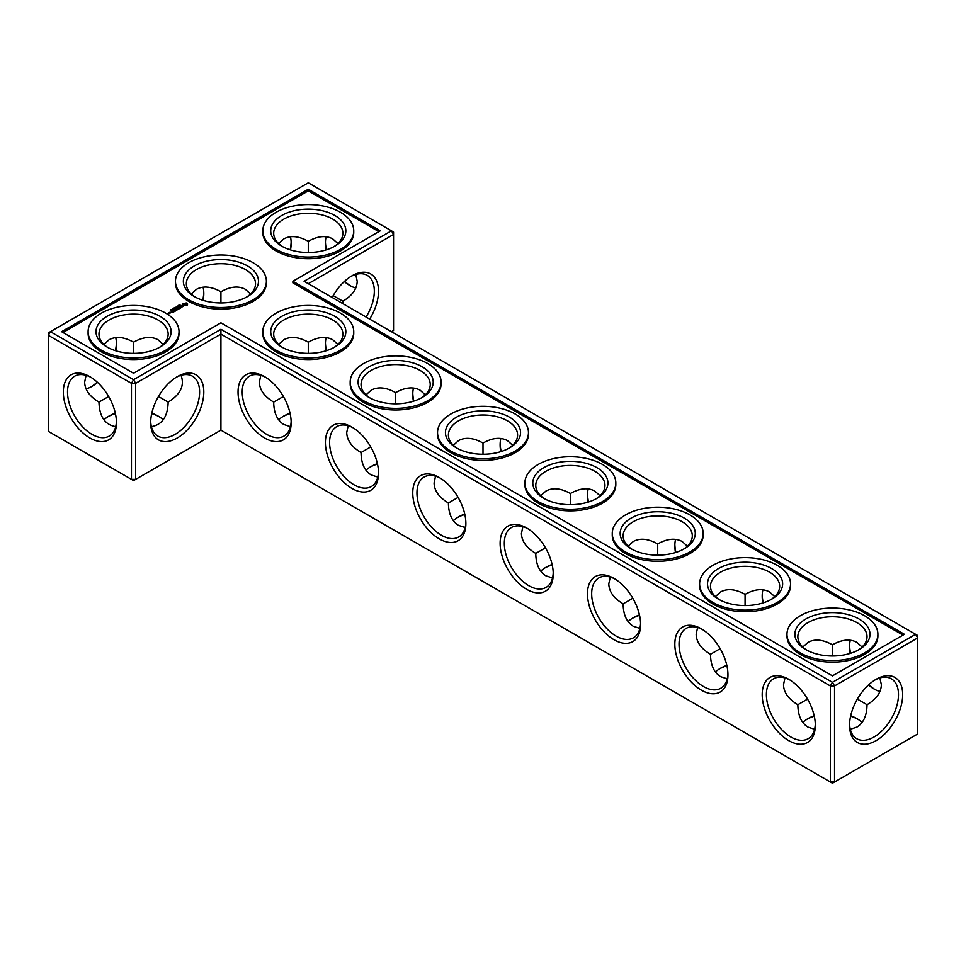 <?xml version="1.0" encoding="UTF-8"?>
<svg xmlns="http://www.w3.org/2000/svg" width="966" height="966" viewBox="0 0 966 966"><rect width="100%" height="100%" fill="white"/><g stroke="black" fill="none" stroke-linecap="round" stroke-linejoin="round"><path stroke-width="1.45" d="M308.287 353.375L308.287 342.181L308.287 353.375M325.421 342.821A37.553 21.687 -120 0 0 326.448 350.67M412.784 393.259A37.553 21.687 -120 0 0 413.798 401.107M500.147 443.696A37.553 21.687 -120 0 0 501.161 451.545M587.509 494.133A37.553 21.687 -120 0 0 588.523 501.982M674.86 544.57A37.553 21.687 -120 0 0 675.886 552.419M762.222 595.008A37.553 21.687 -120 0 0 763.237 602.856M849.585 645.445A37.553 21.687 -120 0 0 850.599 653.294M868.76 684.749A37.553 21.687 -120 0 0 875.051 689.555M308.287 283.678L393.548 234.448L393.548 330.481L391.447 331.688M369.664 319.118A37.553 21.687 120 0 0 378.515 291.14A37.553 21.687 120 0 0 351.962 275.805A37.553 21.687 120 0 0 332.159 297.468M915.599 634.312L917.7 635.519L917.7 637.934L915.599 634.312L832.438 682.322L220.924 329.273L133.562 379.71L50.401 331.688L48.3 335.323L131.461 383.333L133.562 379.71L135.663 383.333L131.461 383.333L131.461 479.365L133.562 480.585L135.663 479.365L131.461 479.365L48.3 431.355L48.3 332.896L308.287 182.803L391.447 230.814L304.085 281.251L915.599 634.312M220.924 430.148L220.924 334.115L830.337 685.957L834.539 685.957L832.438 682.322L830.337 685.957L830.337 781.989L834.539 781.989L917.7 733.967L917.7 637.934L834.539 685.957L834.539 781.989L832.438 783.197L220.924 430.148L135.663 479.365L135.663 383.333L220.924 334.115L220.924 329.273M326.122 337.605A34.595 19.972 -120 0 0 325.409 343.993A34.595 19.972 -120 0 0 326.049 350.791M413.484 388.042A34.595 19.972 -120 0 0 412.76 394.43A34.595 19.972 -120 0 0 413.4 401.228M500.847 438.479A34.595 19.972 -120 0 0 500.122 444.867A34.595 19.972 -120 0 0 500.762 451.665M588.197 488.917A34.595 19.972 -120 0 0 587.485 495.304A34.595 19.972 -120 0 0 588.125 502.103M675.56 539.354A34.595 19.972 -120 0 0 674.836 545.742A34.595 19.972 -120 0 0 675.488 552.54M762.923 589.791A34.595 19.972 -120 0 0 762.198 596.179A34.595 19.972 -120 0 0 762.838 602.977M850.285 640.229A34.595 19.972 -120 0 0 849.561 646.616A34.595 19.972 -120 0 0 850.201 653.414M868.458 685.027A34.595 19.972 -120 0 0 874.025 688.987A34.595 19.972 -120 0 0 879.917 691.559M393.548 234.448L391.447 230.814L393.548 232.033L393.548 234.448M366.078 317.041A34.595 19.972 120 0 0 374.325 291.14A34.595 19.972 120 0 0 367.165 275.298A34.595 19.972 120 0 0 350.887 276.445M108.095 416.624A37.553 21.687 180 0 1 115.401 413.581M151.722 413.581A37.553 21.687 180 0 1 159.028 416.624M282.821 416.624A37.553 21.687 180 0 1 290.114 413.581M370.171 467.061A37.553 21.687 180 0 1 377.477 464.018M457.534 517.498A37.553 21.687 180 0 1 464.839 514.455M544.896 567.936A37.553 21.687 180 0 1 552.202 564.893M632.247 618.373A37.553 21.687 180 0 1 639.552 615.33M719.61 668.81A37.553 21.687 180 0 1 726.915 665.767M806.972 719.247A37.553 21.687 180 0 1 814.278 716.204M850.599 716.204A37.553 21.687 180 0 1 857.905 719.247M380.266 230.814L308.287 189.251L61.583 331.688L133.562 373.25L220.924 322.813L832.438 675.874L904.418 634.312L292.903 281.251L380.266 230.814M876.114 740.632A37.553 21.687 120 0 0 902.679 694.626A37.553 21.687 120 0 0 876.114 679.303A37.553 21.687 120 0 0 849.561 725.297A37.553 21.687 120 0 0 876.114 740.632M337.919 344.415L332.739 339.754C325.928 336.071 317.766 336.88 308.287 342.181L308.287 342.181C298.796 336.88 290.633 336.071 283.823 339.754L278.643 344.415M425.281 394.853L420.101 390.192C413.279 386.509 405.128 387.318 395.637 392.619L395.637 403.812M395.637 392.619L395.637 392.619C386.146 387.318 377.996 386.509 371.185 390.192L366.005 394.853M512.632 445.29L507.464 440.629C500.642 436.946 492.491 437.755 483 443.056L483 454.249M483 443.056L483 443.056C473.509 437.755 465.358 436.946 458.536 440.629L453.368 445.29M599.995 495.727L594.815 491.066C588.004 487.383 579.854 488.192 570.363 493.493L570.363 504.687M570.363 493.493L570.363 493.493C560.872 488.192 552.721 487.383 545.899 491.066L540.719 495.727M687.357 546.164L682.177 541.503C675.367 537.82 667.204 538.63 657.713 543.93L657.713 555.124M657.713 543.93L657.713 543.93C648.234 538.63 640.072 537.82 633.261 541.503L628.081 546.164M774.708 596.59L769.54 591.941C762.717 588.258 754.567 589.067 745.076 594.368L745.076 605.561M745.076 594.368L745.076 594.368C735.585 589.067 727.434 588.258 720.612 591.941L715.444 596.59M857.337 699.118L867.033 704.721C876.367 699.155 881.137 692.489 881.354 684.749L879.917 677.939M862.07 647.027L856.902 642.378C850.08 638.695 841.929 639.504 832.438 644.805L832.438 655.986M832.438 644.805L832.438 644.805C822.947 639.504 814.797 638.695 807.974 642.378L802.806 647.027M350.887 286.057A37.553 21.687 60 0 1 344.608 281.251M326.448 249.796A37.553 21.687 60 0 1 325.421 241.947M355.766 274.441L357.203 281.251C356.985 289.003 352.204 295.656 342.87 301.223L342.809 303.614M151.819 413.182A34.595 19.972 180 0 1 158.026 416.02L158.026 416.02A34.595 19.972 180 0 1 163.194 419.836M103.93 419.836A34.595 19.972 180 0 1 109.098 416.02A34.595 19.972 180 0 1 115.316 413.182M278.643 419.836A34.595 19.972 180 0 1 283.823 416.02A34.595 19.972 180 0 1 290.029 413.182M366.005 470.273A34.595 19.972 180 0 1 371.185 466.457A34.595 19.972 180 0 1 377.392 463.62M453.368 520.71A34.595 19.972 180 0 1 458.536 516.895A34.595 19.972 180 0 1 464.743 514.045M540.719 571.148A34.595 19.972 180 0 1 545.899 567.332A34.595 19.972 180 0 1 552.105 564.482M628.081 621.585A34.595 19.972 180 0 1 633.261 617.769A34.595 19.972 180 0 1 639.468 614.919M715.444 672.022A34.595 19.972 180 0 1 720.612 668.206A34.595 19.972 180 0 1 726.83 665.357M850.684 715.794A34.595 19.972 180 0 1 856.902 718.644L856.902 718.644A34.595 19.972 180 0 1 862.07 722.459M802.806 722.459A34.595 19.972 180 0 1 807.974 718.644A34.595 19.972 180 0 1 814.181 715.794M378.865 231.623L308.287 190.87L62.971 332.497M308.287 189.251L308.287 190.87M292.903 281.251L292.903 282.869L903.029 635.121M849.585 724.053A34.595 19.972 120 0 0 856.721 738.712A34.595 19.972 120 0 0 874.025 736.998A34.595 19.972 120 0 0 896.617 706.52A34.595 19.972 120 0 0 891.316 678.796A34.595 19.972 120 0 0 875.051 679.943M370.739 446.944L361.043 452.535C361.199 463.402 364.58 470.865 371.185 474.934L377.803 477.083M348.158 425.752L346.722 432.563C346.939 440.315 351.709 446.968 361.043 452.535M282.821 347.627A34.595 19.972 180 0 1 273.692 334.115A34.595 19.972 180 0 1 295.041 315.665A34.595 19.972 180 0 1 332.739 319.988A34.595 19.972 180 0 1 342.87 334.115A34.595 19.972 180 0 1 333.753 347.627M283.376 396.507L273.692 402.098C273.837 412.965 277.218 420.427 283.823 424.497L290.44 426.646M260.808 375.315L259.359 382.125C259.576 389.878 264.358 396.531 273.692 402.098M458.101 497.381L448.405 502.972C448.562 513.84 451.943 521.302 458.536 525.371L465.153 527.521M435.521 476.19L434.084 483C434.302 490.752 439.071 497.405 448.405 502.972M370.171 398.064A34.595 19.972 180 0 1 361.043 384.553A34.595 19.972 180 0 1 382.403 366.09A34.595 19.972 180 0 1 420.101 370.425A34.595 19.972 180 0 1 430.232 384.553A34.595 19.972 180 0 1 421.104 398.064M545.464 547.819L535.768 553.409C535.925 564.277 539.294 571.739 545.899 575.808L552.516 577.958M522.884 526.627L521.435 533.437C521.652 541.189 526.434 547.843 535.768 553.409M457.534 448.502A34.595 19.972 180 0 1 448.405 434.99A34.595 19.972 180 0 1 469.766 416.527A34.595 19.972 180 0 1 507.464 420.862A34.595 19.972 180 0 1 517.595 434.99A34.595 19.972 180 0 1 508.466 448.502M632.815 598.244L623.13 603.847C623.275 614.714 626.656 622.176 633.261 626.246L639.878 628.395M610.234 577.064L608.797 583.875C609.015 591.615 613.796 598.28 623.13 603.847M544.896 498.939A34.595 19.972 180 0 1 535.768 485.415A34.595 19.972 180 0 1 557.116 466.964A34.595 19.972 180 0 1 594.815 471.299A34.595 19.972 180 0 1 604.957 485.415A34.595 19.972 180 0 1 595.829 498.939M720.177 648.681L710.481 654.284C710.638 665.151 714.019 672.614 720.612 676.671L727.229 678.832M697.597 627.502L696.16 634.312C696.377 642.052 701.147 648.717 710.481 654.284M632.247 549.376A34.595 19.972 180 0 1 623.13 535.852A34.595 19.972 180 0 1 644.479 517.402A34.595 19.972 180 0 1 682.177 521.737A34.595 19.972 180 0 1 692.308 535.852A34.595 19.972 180 0 1 683.179 549.376M807.54 699.118L797.844 704.721C798.001 715.589 801.382 723.051 807.974 727.108L814.592 729.27M784.96 677.939L783.511 684.749C783.728 692.489 788.51 699.155 797.844 704.721M719.61 599.814A34.595 19.972 180 0 1 710.481 586.29A34.595 19.972 180 0 1 731.842 567.839A34.595 19.972 180 0 1 769.54 572.174A34.595 19.972 180 0 1 779.671 586.29A34.595 19.972 180 0 1 770.542 599.814M850.285 729.27L856.902 727.108C863.495 723.051 866.876 715.589 867.033 704.721M806.972 650.251A34.595 19.972 180 0 1 797.844 636.727A34.595 19.972 180 0 1 819.204 618.276A34.595 19.972 180 0 1 856.902 622.611A34.595 19.972 180 0 1 867.033 636.727A34.595 19.972 180 0 1 857.905 650.251M355.766 288.061A34.595 19.972 60 0 1 349.861 285.489A34.595 19.972 60 0 1 344.294 281.541M326.049 249.916A34.595 19.972 60 0 1 325.409 243.13A34.595 19.972 60 0 1 326.122 236.73M278.643 243.541L283.823 238.892C290.633 235.197 298.796 236.006 308.287 241.307L308.287 252.5M308.287 241.307L308.287 241.307C317.766 236.006 325.928 235.197 332.739 238.892L337.919 243.541M342.87 301.223L333.185 295.632M282.821 246.753A34.595 19.972 180 0 1 273.692 233.241A34.595 19.972 180 0 1 295.041 214.79A34.595 19.972 180 0 1 332.739 219.113A34.595 19.972 180 0 1 342.87 233.241A34.595 19.972 180 0 1 333.753 246.753M220.924 302.938L220.924 291.744C230.415 286.443 238.566 285.634 245.388 289.329L250.556 293.978M202.763 300.233A37.553 21.687 120 0 0 203.778 292.384M290.114 249.796A37.553 21.687 120 0 0 291.14 241.947M116.415 342.821A37.553 21.687 -60 0 1 115.401 350.67M97.24 382.125A37.553 21.687 -60 0 1 90.949 386.931M89.886 376.68L89.886 376.68A37.553 21.687 60 0 1 116.439 422.673A37.553 21.687 60 0 1 89.886 438.009A37.553 21.687 60 0 1 63.321 392.015A37.553 21.687 60 0 1 89.886 376.68L89.886 376.68M150.684 422.673A37.553 21.687 -60 0 1 177.237 376.68A37.553 21.687 -60 0 1 203.802 392.015A37.553 21.687 -60 0 1 177.237 438.009A37.553 21.687 -60 0 1 150.684 422.673M553.24 573.985A37.553 21.687 -120 0 0 526.675 527.991A37.553 21.687 -120 0 0 500.122 543.327A37.553 21.687 -120 0 0 526.675 589.32A37.553 21.687 -120 0 0 553.24 573.985M465.878 523.548A37.553 21.687 -120 0 0 439.325 477.554A37.553 21.687 -120 0 0 412.76 492.889A37.553 21.687 -120 0 0 439.325 538.883A37.553 21.687 -120 0 0 465.878 523.548M378.515 473.111A37.553 21.687 -120 0 0 351.962 427.117A37.553 21.687 -120 0 0 325.409 442.452A37.553 21.687 -120 0 0 351.962 488.446A37.553 21.687 -120 0 0 378.515 473.111M291.164 422.673A37.553 21.687 -120 0 0 264.599 376.68A37.553 21.687 -120 0 0 238.047 392.015A37.553 21.687 -120 0 0 264.599 438.009A37.553 21.687 -120 0 0 291.164 422.673M815.316 725.297A37.553 21.687 -120 0 0 788.763 679.303A37.553 21.687 -120 0 0 762.198 694.626A37.553 21.687 -120 0 0 788.763 740.632A37.553 21.687 -120 0 0 815.316 725.297M727.953 674.86A37.553 21.687 -120 0 0 701.401 628.866A37.553 21.687 -120 0 0 674.836 644.189A37.553 21.687 -120 0 0 701.401 690.195A37.553 21.687 -120 0 0 727.953 674.86M640.591 624.422A37.553 21.687 -120 0 0 614.038 578.429A37.553 21.687 -120 0 0 587.485 593.764A37.553 21.687 -120 0 0 614.038 639.758A37.553 21.687 -120 0 0 640.591 624.422M181.04 375.315C184.82 385.543 180.521 394.466 168.156 402.098L158.46 396.507M168.156 402.098C167.734 416.624 162.143 424.811 151.408 426.646M115.715 426.646C104.98 424.811 99.401 416.624 98.967 402.098C89.633 396.531 84.863 389.878 84.646 382.125L86.083 375.315M108.663 396.507L98.967 402.098M353.749 230.814L353.749 232.432A45.462 26.251 180 0 1 308.287 258.683A45.462 26.251 180 0 1 262.812 232.432L262.812 230.814A45.462 26.251 0 0 0 308.287 257.065A45.462 26.251 0 0 0 353.749 230.814A45.462 26.251 0 0 0 325.675 206.567A45.462 26.251 0 0 0 276.131 212.254A45.462 26.251 0 0 0 262.812 230.814M266.387 281.251L266.387 282.869A45.462 26.251 180 0 1 220.924 309.12A45.462 26.251 180 0 1 175.462 282.869L175.462 281.251A45.462 26.251 0 0 0 220.924 307.502A45.462 26.251 0 0 0 266.387 281.251A45.462 26.251 0 0 0 238.324 257.004A45.462 26.251 0 0 0 188.768 262.692A45.462 26.251 0 0 0 175.462 281.251M187.513 304.821L187.513 303.662L186.281 302.95L183.045 303.662L183.045 304.821L184.277 305.534L187.513 304.821M179.096 305.159L180.34 305.244L179.084 305.111M178.746 305.208L179.616 305.715L178.746 305.341M178.227 306.524L177.346 306.017L178.891 306.137L177.611 306.041L178.227 306.524M176.549 306.464L176.162 307.007L177.43 306.971L176.549 306.464L176.21 307.248M175.244 307.333L176.597 307.454L175.244 307.333M175.063 308.347L174.182 307.828L175.619 307.888L174.967 307.381L175.848 307.888L175.063 308.202M183.419 306.113L181.234 306.246L181.898 305.341L180.606 306.125L182.803 306.005L182.127 306.898L183.419 306.113M181.765 307.128L179.422 306.512L181.028 307.55L180.497 307.985L181.765 307.369M180.219 308.263L178.505 307.164L177.225 307.9L178.396 307.345L179.036 307.719L178.299 308.275L179.893 308.214L178.939 308.891L180.207 308.142M176.621 308.987L178.553 309.108L176.633 308.118L177.949 308.999L176.307 308.806L176.645 309.76L175.124 308.999L176.826 310.11L176.621 308.987L176.935 310.11M173.989 308.963L172.89 308.589L174.013 308.685M172.214 309.072L173.385 309.217L172.334 309.205M171.441 309.518L172.6 309.663L171.55 309.663M170.632 309.953L171.731 310.255L170.765 309.784M175.329 311.088L176.38 310.352L174.472 309.374L175.208 309.929L174.472 310.484L176.066 310.424L175.329 311.088M174.774 311.414L172.854 310.303L174.774 311.281M173.047 312.404L174.097 311.68L172.395 310.69L171.127 311.306L172.286 310.871L172.938 311.245L172.19 311.801L173.783 311.74L173.047 312.404M169.304 312.477L170.994 312.61L169.304 312.356M169.968 313.201L168.905 312.586L169.002 313.491L169.968 313.201M169.026 313.745L167.046 313.322L169.026 313.745M353.749 331.688L353.749 333.306A45.462 26.251 180 0 1 308.287 359.557A45.462 26.251 180 0 1 262.812 333.306L262.812 331.688A45.462 26.251 0 0 0 308.287 357.939A45.462 26.251 0 0 0 353.749 331.688A45.462 26.251 0 0 0 325.675 307.442A45.462 26.251 0 0 0 276.131 313.129A45.462 26.251 0 0 0 262.812 331.688M179.024 331.688L179.024 333.306A45.462 26.251 180 0 1 133.562 359.557A45.462 26.251 180 0 1 88.099 333.306L88.099 331.688A45.462 26.251 0 0 0 133.562 357.939A45.462 26.251 0 0 0 179.024 331.688A45.462 26.251 0 0 0 150.962 307.442A45.462 26.251 0 0 0 101.418 313.129A45.462 26.251 0 0 0 88.099 331.688M441.1 382.125L441.1 383.744A45.462 26.251 180 0 1 395.637 409.995A45.462 26.251 180 0 1 350.175 383.744L350.175 382.125A45.462 26.251 0 0 0 395.637 408.376A45.462 26.251 0 0 0 441.1 382.125A45.462 26.251 0 0 0 413.037 357.879A45.462 26.251 0 0 0 363.494 363.566A45.462 26.251 0 0 0 350.175 382.125M528.462 432.563L528.462 434.181A45.462 26.251 180 0 1 483 460.42A45.462 26.251 180 0 1 437.538 434.181L437.538 432.563A45.462 26.251 0 0 0 483 458.814A45.462 26.251 0 0 0 528.462 432.563A45.462 26.251 0 0 0 500.4 408.316A45.462 26.251 0 0 0 450.856 414.003A45.462 26.251 0 0 0 437.538 432.563M615.825 483L615.825 484.618A45.462 26.251 180 0 1 570.363 510.857A45.462 26.251 180 0 1 524.9 484.618L524.9 483A45.462 26.251 0 0 0 570.363 509.251A45.462 26.251 0 0 0 615.825 483A45.462 26.251 0 0 0 587.763 458.753A45.462 26.251 0 0 0 538.207 464.441A45.462 26.251 0 0 0 524.9 483M703.188 533.437L703.188 535.055A45.462 26.251 180 0 1 657.713 561.294A45.462 26.251 180 0 1 612.251 535.055L612.251 533.437A45.462 26.251 0 0 0 657.713 559.688A45.462 26.251 0 0 0 703.188 533.437A45.462 26.251 0 0 0 675.113 509.191A45.462 26.251 0 0 0 625.57 514.878A45.462 26.251 0 0 0 612.251 533.437M790.538 583.875L790.538 585.481A45.462 26.251 180 0 1 745.076 611.732A45.462 26.251 180 0 1 699.613 585.481L699.613 583.875A45.462 26.251 0 0 0 745.076 610.126A45.462 26.251 0 0 0 790.538 583.875A45.462 26.251 0 0 0 762.476 559.616A45.462 26.251 0 0 0 712.932 565.315A45.462 26.251 0 0 0 699.613 583.875M877.901 634.312L877.901 635.918A45.462 26.251 180 0 1 832.438 662.169A45.462 26.251 180 0 1 786.976 635.918L786.976 634.312A45.462 26.251 0 0 0 832.438 660.563A45.462 26.251 0 0 0 877.901 634.312A45.462 26.251 0 0 0 849.838 610.053A45.462 26.251 0 0 0 800.295 615.753A45.462 26.251 0 0 0 786.976 634.312M265.674 377.32A34.595 19.972 -120 0 0 249.397 376.172A34.595 19.972 -120 0 0 249.397 416.117A34.595 19.972 -120 0 0 283.992 436.089A34.595 19.972 -120 0 0 291.14 421.43M353.037 427.757A34.595 19.972 -120 0 0 336.76 426.61A34.595 19.972 -120 0 0 336.76 466.554A34.595 19.972 -120 0 0 371.355 486.526A34.595 19.972 -120 0 0 378.491 471.867M334.84 316.353A37.553 21.687 180 0 1 334.84 347.023A37.553 21.687 180 0 1 281.722 347.023A37.553 21.687 180 0 1 281.722 316.353A37.553 21.687 180 0 1 334.84 316.353M103.93 344.415L109.098 339.754C115.92 336.071 124.071 336.88 133.562 342.181L133.562 353.375M133.562 342.181L133.562 342.181C143.053 336.88 151.203 336.071 158.026 339.754L163.194 344.415M220.924 291.744L220.924 291.744C211.433 286.443 203.283 285.634 196.46 289.329L191.292 293.978M195.458 297.19A34.595 19.972 180 0 1 186.329 283.678A34.595 19.972 180 0 1 207.69 265.227A34.595 19.972 180 0 1 245.388 269.55A34.595 19.972 180 0 1 255.519 283.678A34.595 19.972 180 0 1 246.39 297.19M440.387 478.194A34.595 19.972 -120 0 0 424.122 477.047A34.595 19.972 -120 0 0 424.122 516.991A34.595 19.972 -120 0 0 458.717 536.963A34.595 19.972 -120 0 0 465.853 522.304M422.202 366.79A37.553 21.687 180 0 1 422.202 397.461A37.553 21.687 180 0 1 369.084 397.461A37.553 21.687 180 0 1 369.084 366.79A37.553 21.687 180 0 1 422.202 366.79M527.75 528.631A34.595 19.972 -120 0 0 511.485 527.484A34.595 19.972 -120 0 0 511.485 567.428A34.595 19.972 -120 0 0 546.068 587.4A34.595 19.972 -120 0 0 553.216 572.741M509.553 417.227A37.553 21.687 180 0 1 509.553 447.898A37.553 21.687 180 0 1 456.447 447.898A37.553 21.687 180 0 1 456.447 417.227A37.553 21.687 180 0 1 509.553 417.227M615.113 579.069A34.595 19.972 -120 0 0 598.835 577.922A34.595 19.972 -120 0 0 598.835 617.866A34.595 19.972 -120 0 0 633.43 637.838A34.595 19.972 -120 0 0 640.579 623.179M596.916 467.665A37.553 21.687 180 0 1 596.916 498.335A37.553 21.687 180 0 1 543.798 498.335A37.553 21.687 180 0 1 543.798 467.665A37.553 21.687 180 0 1 596.916 467.665M702.463 629.506A34.595 19.972 -120 0 0 686.198 628.359A34.595 19.972 -120 0 0 686.198 668.303A34.595 19.972 -120 0 0 720.793 688.275A34.595 19.972 -120 0 0 727.929 673.616M684.278 518.102A37.553 21.687 180 0 1 684.278 548.773A37.553 21.687 180 0 1 631.16 548.773A37.553 21.687 180 0 1 631.16 518.102A37.553 21.687 180 0 1 684.278 518.102M789.826 679.943A34.595 19.972 -120 0 0 773.561 678.796A34.595 19.972 -120 0 0 773.561 718.74A34.595 19.972 -120 0 0 808.156 738.712A34.595 19.972 -120 0 0 815.292 724.053M771.641 568.539A37.553 21.687 180 0 1 771.641 599.21A37.553 21.687 180 0 1 718.523 599.21A37.553 21.687 180 0 1 718.523 568.539A37.553 21.687 180 0 1 771.641 568.539M858.991 618.977A37.553 21.687 180 0 1 858.991 649.647A37.553 21.687 180 0 1 805.885 649.647A37.553 21.687 180 0 1 805.885 618.977A37.553 21.687 180 0 1 858.991 618.977M290.512 249.916A34.595 19.972 120 0 0 291.164 243.13A34.595 19.972 120 0 0 290.44 236.73M334.84 215.478A37.553 21.687 180 0 1 334.84 246.149A37.553 21.687 180 0 1 281.722 246.149A37.553 21.687 180 0 1 281.722 215.478A37.553 21.687 180 0 1 334.84 215.478M203.162 300.354A34.595 19.972 120 0 0 203.802 293.555A34.595 19.972 120 0 0 203.077 287.168M115.715 337.605A34.595 19.972 -60 0 1 116.439 343.993A34.595 19.972 -60 0 1 115.799 350.791M97.542 382.403A34.595 19.972 -60 0 1 91.975 386.364A34.595 19.972 -60 0 1 86.083 388.936M116.415 421.43A34.595 19.972 60 0 1 109.279 436.089A34.595 19.972 60 0 1 74.684 416.117A34.595 19.972 60 0 1 74.684 376.172A34.595 19.972 60 0 1 90.949 377.32M176.174 377.32A34.595 19.972 -60 0 1 192.439 376.172A34.595 19.972 -60 0 1 192.439 416.117A34.595 19.972 -60 0 1 157.844 436.089A34.595 19.972 -60 0 1 150.708 421.43M187.344 304.99L187.235 304.242M187.344 303.892L183.262 303.433M183.323 304.242L183.25 304.942M108.095 347.627A34.595 19.972 180 0 1 98.967 334.115A34.595 19.972 180 0 1 120.327 315.665A34.595 19.972 180 0 1 158.026 319.988A34.595 19.972 180 0 1 168.156 334.115A34.595 19.972 180 0 1 159.028 347.627M247.477 265.916A37.553 21.687 180 0 1 247.477 296.586A37.553 21.687 180 0 1 194.359 296.586A37.553 21.687 180 0 1 194.359 265.916A37.553 21.687 180 0 1 247.477 265.916M186.136 305.135L184.421 305.135L184.421 303.747L186.402 303.976L185.738 305.292M160.114 316.353A37.553 21.687 180 0 1 160.114 347.023A37.553 21.687 180 0 1 107.009 347.023A37.553 21.687 180 0 1 107.009 316.353A37.553 21.687 180 0 1 160.114 316.353M186.486 304.242L186.402 304.906M173.047 309.386L172.371 308.999L173.047 309.482M172.274 309.845L171.586 309.446L172.274 309.929M170.27 312.791L169.618 312.416L170.27 312.972"/></g></svg>
